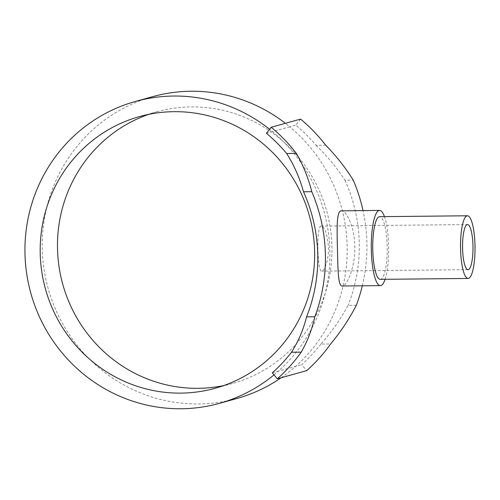 <?xml version="1.0" encoding="UTF-8"?>
<svg xmlns="http://www.w3.org/2000/svg" width="500" height="500" viewBox="0 0 500 500"><rect width="100%" height="100%" fill="white"/><g stroke="black" fill="none" stroke-linecap="round" stroke-linejoin="round"><path stroke-width="0.38" stroke-dasharray="2.5 1.88" d="M148.469 114.406A141.012 136.944 74.5 0 1 157.031 111.719A141.012 136.944 74.5 0 1 191.275 106.881A141.012 136.944 74.5 0 1 330.375 228.45A141.012 136.944 74.5 0 1 232.394 383.488A141.012 136.944 74.5 0 1 223.669 385.594M320.944 226.1C316.144 226.544 317.312 274.356 322.044 271.131C324.781 270.663 328.869 259.175 328.45 247.156C327.225 233.575 324.719 226.556 320.944 226.1L467.544 224.556M468.006 269.681L322.044 271.131M272.288 372.85L278.337 371.169A156.681 152.162 -105.5 0 0 272.481 131.619A156.681 152.162 -105.5 0 0 269.6 129.275M266.431 133.294L289.769 126.825A156.681 152.162 -105.5 0 0 285.4 123.312M152.844 96.619A156.681 152.162 -105.5 0 0 43.975 268.881A156.681 152.162 -105.5 0 0 198.531 403.963A156.681 152.162 -105.5 0 0 236.581 398.587M380.294 279.35A31.337 7.237 89.4 0 0 380.737 279.288A31.337 7.237 89.4 0 0 387.194 246.981A31.337 7.237 89.4 0 0 379.65 216.681M340.975 210.881C345.487 209.119 354.525 225.837 354.775 245.963C355.513 266.031 347.344 285.131 342.812 285.931L342.294 286.006M385.094 279.3A37.606 8.681 89.4 0 0 384.45 216.631M300.575 119.106L295.819 125.144A156.681 152.162 74.5 0 1 316.031 145.35L325.744 145.25M356.331 305.275L348.056 305.363C340.506 319.344 331.45 332.25 320.887 344.087L330.606 343.988M320.887 344.087A156.681 152.162 74.5 0 1 301.675 364.7L306.719 370.637M316.031 145.35C327.144 155.981 336.8 167.625 345 180.275L353.275 180.188M281.181 377.719A156.681 152.162 -105.5 0 0 295.625 366.375A156.681 152.162 -105.5 0 0 289.769 126.825L295.819 125.144M274.012 374.875A156.681 152.162 -105.5 0 0 278.337 371.169L301.675 364.7M345 180.275A156.681 152.162 74.5 0 1 348.056 305.363M362.306 285.8A164.519 159.769 -105.5 0 0 363.013 210.581M232.394 383.488L215.106 388.281M157.031 111.719L139.744 116.512"/><path stroke-width="0.75" d="M223.669 385.594A141.012 136.944 74.5 0 1 198.15 388.325A141.012 136.944 74.5 0 1 59.8 271.312A141.012 136.944 74.5 0 1 148.469 114.406M180.863 393.119A141.012 136.944 -105.5 0 0 215.106 388.281A141.012 136.944 -105.5 0 0 313.087 233.244A141.012 136.944 -105.5 0 0 173.988 111.675A141.012 136.944 -105.5 0 0 139.744 116.512A141.012 136.944 -105.5 0 0 41.756 271.55A141.012 136.944 -105.5 0 0 180.863 393.119M269.6 129.275A156.681 152.162 -105.5 0 0 173.6 96.037A156.681 152.162 -105.5 0 0 135.556 101.412A156.681 152.162 -105.5 0 0 26.688 273.675A156.681 152.162 -105.5 0 0 181.244 408.756A156.681 152.162 -105.5 0 0 219.294 403.381A156.681 152.162 -105.5 0 0 274.012 374.875M285.4 123.312A156.681 152.162 -105.5 0 0 190.888 91.244A156.681 152.162 -105.5 0 0 152.844 96.619L135.556 101.412M467.456 215.781L379.65 216.681A31.337 7.237 89.4 0 0 379.206 216.744A31.337 7.237 89.4 0 0 372.75 249.05A31.337 7.237 89.4 0 0 380.294 279.35L468.1 278.45A31.337 7.237 89.4 0 0 468.544 278.387A31.337 7.237 89.4 0 0 475 246.081A31.337 7.237 89.4 0 0 467.456 215.781A31.337 7.237 89.4 0 0 467.013 215.844A31.337 7.237 89.4 0 0 460.556 248.156A31.337 7.237 89.4 0 0 468.1 278.45M342.812 285.931C338.088 287.694 338 270.887 337.488 250.756C337.019 230.688 336.231 211.681 340.975 210.881L379.588 210.413A37.606 8.681 89.4 0 0 379.056 210.487A37.606 8.681 89.4 0 0 371.306 249.256A37.606 8.681 89.4 0 0 380.356 285.619A37.606 8.681 89.4 0 0 380.887 285.544A37.606 8.681 89.4 0 0 385.094 279.3M384.45 216.631A37.606 8.681 89.4 0 0 379.588 210.413M467.225 224.6A22.562 5.213 -90.6 0 1 467.544 224.556A22.562 5.213 -90.6 0 1 472.975 246.369A22.562 5.213 -90.6 0 1 468.325 269.631A22.562 5.213 -90.6 0 1 468.006 269.681A22.562 5.213 -90.6 0 1 462.575 247.862A22.562 5.213 -90.6 0 1 467.225 224.6M291.5 352.238C298.369 341.425 303.394 329.631 306.562 316.863L314.844 316.781C312.019 329.419 307.475 341.206 301.212 352.137A164.519 159.769 74.5 0 1 277.331 378.787L272.288 372.85A156.681 152.162 -105.5 0 0 291.5 352.238L301.212 352.137M286.644 153.5A156.681 152.162 -105.5 0 0 266.431 133.294L271.188 127.256A164.519 159.769 74.5 0 1 296.356 153.4C303.175 165.2 308.319 177.963 311.788 191.694L303.506 191.781C299.688 177.919 294.062 165.156 286.644 153.5L296.356 153.4M363.013 210.581A164.519 159.769 -105.5 0 0 353.275 180.188C345.475 167.662 336.3 156.012 325.744 145.25A164.519 159.769 -105.5 0 0 300.575 119.106L271.188 127.256M277.331 378.787L306.719 370.637A164.519 159.769 -105.5 0 0 330.606 343.988C340.6 332.019 349.175 319.113 356.331 305.275A164.519 159.769 -105.5 0 0 362.306 285.8M314.844 316.781A164.519 159.769 -105.5 0 0 311.788 191.694M303.506 191.781A156.681 152.162 74.5 0 1 306.562 316.863M219.294 403.381L236.581 398.587A156.681 152.162 -105.5 0 0 281.181 377.719M380.356 285.619L342.294 286.006"/></g></svg>
